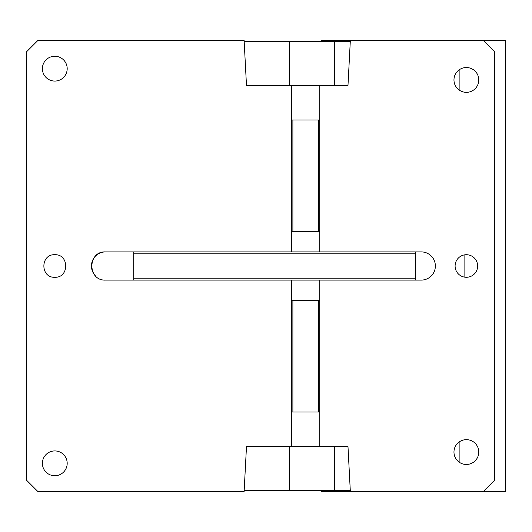 <?xml version="1.0" encoding="UTF-8"?>
<svg xmlns="http://www.w3.org/2000/svg" width="532" height="532" viewBox="0 0 532 532"><rect width="100%" height="100%" fill="white"/><g stroke="black" fill="none" stroke-linecap="round" stroke-linejoin="round"><path stroke-width="0.8" d="M483.289 40.472L505.4 40.472L505.4 491.528L483.289 491.528L494.567 480.25L494.567 51.75L483.289 40.472L321.627 40.472L321.627 41.602M483.289 491.528L321.627 491.528L321.627 490.398M350.282 490.398L334.535 490.398L334.535 446.421L347.975 446.421L350.335 491.528M291.596 119.973L291.596 231.606L292.893 231.606L292.893 119.973L291.596 119.973L291.596 85.579L246.489 85.579L244.122 40.472L37.878 40.472L26.6 51.75L26.6 480.25L37.878 491.528L244.122 491.528L246.489 446.421L289.428 446.421L289.428 490.398L244.181 490.398M347.975 446.421L319.785 446.421L319.785 412.027L291.596 412.027L291.596 446.421L246.489 446.421M291.596 280.098L291.596 412.027M415.632 251.902L105.535 251.902C87.348 251.031 87.348 280.969 105.535 280.098L421.271 280.098A14.098 14.098 0 0 0 435.369 266A14.098 14.098 0 0 0 421.271 251.902L415.632 251.902L415.632 253.205L133.725 253.205L133.725 280.098M291.596 231.606L291.596 251.902M54.789 475.741A12.402 12.402 0 0 1 42.387 463.332A12.402 12.402 0 0 1 54.789 450.93A12.402 12.402 0 0 1 67.192 463.332A12.402 12.402 0 0 1 54.789 475.741M54.789 81.07A12.402 12.402 0 0 1 42.387 68.668A12.402 12.402 0 0 1 54.789 56.259A12.402 12.402 0 0 1 67.192 68.668A12.402 12.402 0 0 1 54.789 81.07M54.789 277.278C69.34 277.977 69.34 254.023 54.789 254.722C40.246 254.023 40.246 277.977 54.789 277.278M292.893 119.973L319.785 119.973L319.785 85.579L291.596 85.579M415.632 253.205L415.632 278.795L133.725 278.795M415.632 278.795L415.632 280.098M133.725 251.902L133.725 253.205M292.893 412.027L292.893 300.394L291.596 300.394M292.893 300.394L319.785 300.394L319.785 280.098M105.535 251.902A14.098 14.098 0 0 0 95.993 276.374M318.482 412.027L318.482 300.394M319.785 412.027L319.785 300.394M246.489 85.579L289.428 85.579L289.428 41.602L244.181 41.602M289.428 41.602L334.535 41.602L334.535 85.579L347.975 85.579L350.335 40.472M350.282 41.602L334.535 41.602M466.378 277.278A11.278 11.278 0 0 1 455.099 266A11.278 11.278 0 0 1 466.378 254.722A11.278 11.278 0 0 1 477.65 266A11.278 11.278 0 0 1 466.378 277.278M319.785 119.973L319.785 231.606L292.893 231.606M466.378 67.537A12.402 12.402 0 0 1 478.78 79.94A12.402 12.402 0 0 1 466.378 92.342A12.402 12.402 0 0 1 453.969 79.94A12.402 12.402 0 0 1 466.378 67.537M466.378 439.658A12.402 12.402 0 0 1 478.78 452.06A12.402 12.402 0 0 1 466.378 464.463A12.402 12.402 0 0 1 453.969 452.06A12.402 12.402 0 0 1 466.378 439.658M318.482 119.973L318.482 231.606M319.785 446.421L291.596 446.421M334.535 490.398L289.428 490.398M319.785 251.902L319.785 231.606M347.975 85.579L319.785 85.579M464.09 277.039L464.09 254.961M459.901 441.48L459.901 462.641M459.901 69.359L459.901 90.52"/></g></svg>
